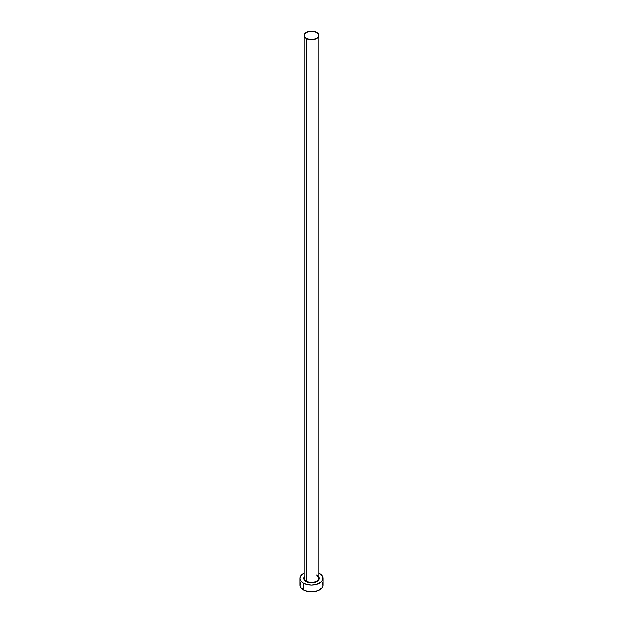 <?xml version="1.0" encoding="UTF-8"?>
<svg xmlns="http://www.w3.org/2000/svg" width="623" height="623" viewBox="0 0 623 623"><rect width="100%" height="100%" fill="white"/><g stroke="black" fill="none" stroke-linecap="round" stroke-linejoin="round"><path stroke-width="0.93" d="M304.086 577.498A7.484 4.322 0 0 0 306.212 581.127L305.979 581.539A7.811 4.509 180 0 1 304.016 577.046M304.016 35.472L304.016 578.074A7.484 4.322 0 0 0 306.212 581.127A7.484 4.322 0 0 0 314.366 582.061A7.484 4.322 0 0 0 318.984 578.074L318.984 35.472A7.484 4.322 180 0 1 314.366 39.459A7.484 4.322 180 0 1 306.212 38.525L306.212 581.127L306.212 38.525A7.484 4.322 180 0 1 304.016 35.472A7.484 4.322 180 0 1 308.634 31.477A7.484 4.322 180 0 1 316.788 32.412A7.484 4.322 180 0 1 318.984 35.472L318.408 33.813L316.788 32.412L311.5 31.15L306.212 32.412L304.592 33.813L304.016 35.472L304.592 37.123L306.212 38.525L311.5 39.786L316.788 38.525L318.408 37.123L318.984 35.472M300.753 582.56L299.865 585.129A11.635 6.721 0 0 0 303.269 589.88L303.269 583.097L307.046 584.553L311.5 585.067L315.954 584.553L321.172 582.077L322.909 579.655L322.909 577.038L321.172 574.616L318.984 573.199A11.635 6.721 180 0 1 319.731 573.596A11.635 6.721 180 0 1 323.135 578.346A11.635 6.721 180 0 1 315.954 584.553A11.635 6.721 180 0 1 303.269 583.097L303.269 589.88A11.635 6.721 0 0 0 315.954 591.336A11.635 6.721 0 0 0 323.135 585.129L322.247 582.56M303.269 583.097A11.635 6.721 180 0 1 299.865 578.346A11.635 6.721 180 0 1 304.016 573.199L300.753 575.777L299.865 578.346L300.753 580.916L303.269 583.097M318.719 576.618L319.163 579.226L317.995 580.854L315.838 582.1L311.5 582.855L307.162 582.1L305.005 580.854L303.837 579.226L304.281 576.618M299.865 578.346L299.865 585.129L300.753 587.699L305.036 590.721L311.5 591.85L317.964 590.721L322.247 587.699L323.135 585.129L323.135 578.346M318.984 577.046A7.811 4.509 180 0 1 315.511 582.217A7.811 4.509 180 0 1 305.979 581.539L306.212 581.127A7.484 4.322 0 0 0 313.891 582.17A7.484 4.322 0 0 0 318.914 578.658A7.484 4.322 0 0 0 316.788 575.021M318.984 578.074L316.858 575.177"/></g></svg>
